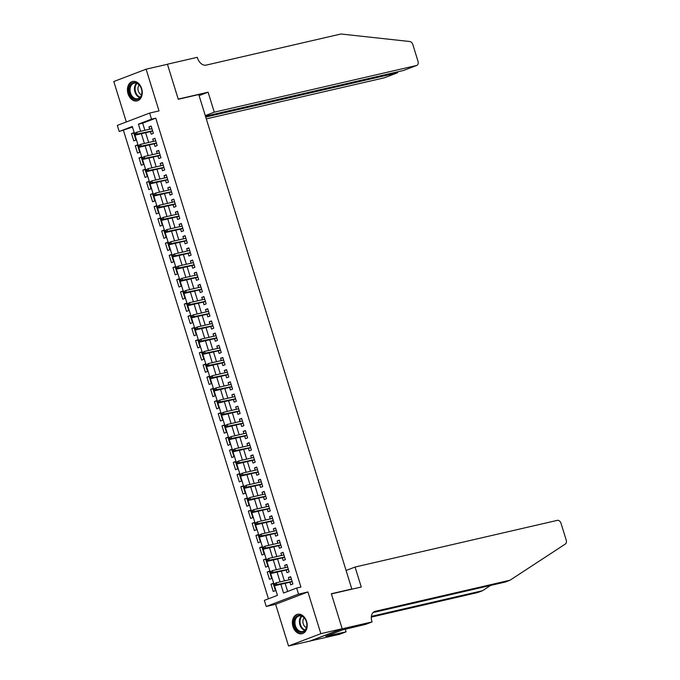 <?xml version="1.0" encoding="UTF-8"?>
<svg xmlns="http://www.w3.org/2000/svg" width="680" height="680" viewBox="0 0 680 680"><rect width="100%" height="100%" fill="white"/><g stroke="black" fill="none" stroke-linecap="round" stroke-linejoin="round"><path stroke-width="1.02" d="M128.035 93.789A9.97 7.259 -103 0 0 137.088 100.903A9.97 7.259 -103 0 0 141.661 88.587A9.97 7.259 -103 0 0 132.608 81.481A9.97 7.259 -103 0 0 128.035 93.789M292.969 626.603A9.97 7.259 -103 0 0 302.022 633.717A9.97 7.259 -103 0 0 306.595 621.401A9.97 7.259 -103 0 0 297.543 614.295A9.97 7.259 -103 0 0 292.969 626.603M132.481 127.067L119.204 131.495L117.317 125.4L149.625 113.075L151.512 119.161L138.414 124.159L140.624 131.291M350.523 589.5L351.824 589.008L198.764 94.554L178.279 99.28L167.441 64.269L146.106 69.19L113.798 81.523L126.319 121.967M351.824 589.008L331.339 593.733L342.176 628.745L309.868 641.078L288.532 646L320.841 633.667L307.929 591.957L298.537 594.125L266.228 606.458L264.341 600.363L277.44 595.365L132.303 126.489L119.204 131.495M307.929 591.957L275.621 604.29L288.532 646M275.621 604.29L266.228 606.458M123.471 130.509L268.438 598.808M342.176 628.745L320.841 633.667M150.416 131.614L151.224 134.215L153.408 133.382L151.147 126.072L148.963 126.905L149.668 129.2M154.19 143.794L154.998 146.387L157.173 145.554L154.912 138.252L152.728 139.085L153.442 141.381M157.956 155.966L158.763 158.567L160.947 157.734L158.686 150.433L156.502 151.266L157.207 153.553M161.73 168.147L162.537 170.748L164.713 169.915L162.452 162.605L160.268 163.438L160.981 165.733M165.495 180.327L166.303 182.929L168.487 182.095L166.226 174.785L164.042 175.619L164.756 177.913M169.269 192.508L170.077 195.109L172.252 194.276L169.992 186.966L167.816 187.799L168.521 190.094M173.034 204.68L173.842 207.281L176.026 206.448L173.766 199.146L171.581 199.98L172.295 202.274M176.808 216.861L177.616 219.462L179.792 218.628L177.531 211.319L175.355 212.151L176.06 214.446M180.574 229.041L181.381 231.642L183.566 230.809L181.305 223.499L179.12 224.332L179.834 226.627M184.348 241.222L185.156 243.823L187.34 242.989L185.07 235.679L182.894 236.512L183.6 238.807M188.122 253.402L188.921 255.995L191.106 255.161L188.844 247.86L186.66 248.693L187.374 250.988M191.887 265.574L192.695 268.175L194.88 267.342L192.61 260.041L190.434 260.874L191.139 263.16M195.661 277.754L196.46 280.356L198.645 279.523L196.384 272.212L194.2 273.046L194.913 275.341M199.427 289.935L200.234 292.536L202.419 291.703L200.149 284.393L197.974 285.226L198.679 287.521M203.201 302.115L204 304.716L206.184 303.883L203.923 296.574L201.739 297.406L202.453 299.701M206.966 314.287L207.774 316.889L209.958 316.055L207.697 308.754L205.513 309.587L206.219 311.874M210.74 326.468L211.54 329.069L213.724 328.236L211.463 320.926L209.279 321.759L209.993 324.054M214.506 338.649L215.314 341.25L217.498 340.416L215.237 333.106L213.053 333.94L213.758 336.234M218.28 350.829L219.079 353.43L221.263 352.597L219.002 345.287L216.818 346.12L217.532 348.415M222.046 363.001L222.853 365.602L225.037 364.769L222.776 357.467L220.592 358.3L221.298 360.596M225.82 375.181L226.619 377.782L228.803 376.95L226.542 369.648L224.357 370.481L225.072 372.767M229.585 387.362L230.393 389.963L232.577 389.13L230.316 381.82L228.131 382.653L228.837 384.948M233.359 399.543L234.158 402.144L236.343 401.31L234.081 394L231.897 394.833L232.611 397.128M237.125 411.723L237.932 414.324L240.117 413.491L237.855 406.181L235.671 407.014L236.376 409.309M240.899 423.895L241.698 426.496L243.882 425.663L241.621 418.361L239.436 419.195L240.15 421.481M244.664 436.075L245.472 438.677L247.656 437.844L245.395 430.534L243.21 431.366L243.916 433.661M248.438 448.256L249.246 450.857L251.422 450.024L249.16 442.714L246.976 443.547L247.69 445.842M252.203 460.437L253.011 463.037L255.196 462.204L252.934 454.894L250.75 455.727L251.455 458.022M255.977 472.608L256.785 475.21L258.961 474.377L256.7 467.075L254.516 467.908L255.229 470.203M259.743 484.789L260.55 487.39L262.735 486.557L260.474 479.256L258.289 480.088L258.995 482.375M263.517 496.969L264.325 499.57L266.5 498.738L264.24 491.427L262.055 492.26L262.769 494.555M267.282 509.15L268.09 511.751L270.274 510.918L268.014 503.608L265.829 504.441L266.543 506.736M271.056 521.331L271.864 523.923L274.04 523.09L271.779 515.788L269.603 516.621L270.308 518.917M274.822 533.502L275.629 536.104L277.814 535.27L275.553 527.969L273.368 528.802L274.082 531.088M278.596 545.683L279.403 548.284L281.579 547.451L279.319 540.141L277.142 540.974L277.848 543.269M282.361 557.863L283.169 560.465L285.353 559.631L283.093 552.321L280.908 553.154L281.622 555.45M286.135 570.044L286.943 572.645L289.127 571.812L286.858 564.502L284.682 565.335L285.387 567.63M273.267 583.652L270.988 584.179L273.25 591.481L275.425 590.648L273.164 583.346L270.988 584.179M269.493 571.472L267.214 571.999L269.475 579.309L271.66 578.476L269.399 571.166L267.214 571.999M265.727 559.292L263.449 559.818L265.71 567.129L267.886 566.295L265.625 558.986L263.449 559.818M261.953 547.119L259.675 547.638L261.936 554.948L264.12 554.115L261.859 546.805L259.675 547.638M258.188 534.939L255.909 535.466L258.171 542.767L260.346 541.935L258.085 534.633L255.909 535.466M254.413 522.759L252.135 523.285L254.397 530.596L256.581 529.762L254.32 522.452L252.135 523.285M250.639 510.578L248.361 511.105L250.631 518.415L252.807 517.582L250.546 510.272L248.361 511.105M246.874 498.406L244.596 498.925L246.857 506.235L249.042 505.401L246.78 498.091L244.596 498.925M243.1 486.225L240.822 486.752L243.091 494.054L245.268 493.221L243.006 485.919L240.822 486.752M239.334 474.045L237.056 474.572L239.317 481.873L241.502 481.04L239.241 473.739L237.056 474.572M235.56 461.864L233.282 462.392L235.552 469.702L237.728 468.868L235.467 461.558L233.282 462.392M231.795 449.684L229.517 450.211L231.778 457.521L233.963 456.688L231.701 449.378L229.517 450.211M228.021 437.512L225.743 438.031L228.004 445.34L230.189 444.508L227.927 437.197L225.743 438.031M224.255 425.332L221.977 425.858L224.238 433.16L226.423 432.327L224.162 425.025L221.977 425.858M220.481 413.151L218.203 413.678L220.464 420.988L222.649 420.155L220.388 412.845L218.203 413.678M216.716 400.971L214.438 401.498L216.699 408.808L218.883 407.975L216.623 400.664L214.438 401.498M212.942 388.798L210.664 389.317L212.925 396.627L215.109 395.794L212.849 388.484L210.664 389.317M209.177 376.618L206.898 377.145L209.159 384.447L211.344 383.613L209.083 376.312L206.898 377.145M205.403 364.438L203.124 364.964L205.385 372.274L207.57 371.442L205.309 364.131L203.124 364.964M201.637 352.257L199.359 352.784L201.62 360.094L203.804 359.261L201.543 351.951L199.359 352.784M197.863 340.076L195.585 340.603L197.846 347.913L200.031 347.08L197.769 339.771L195.585 340.603M194.097 327.904L191.819 328.431L194.081 335.733L196.265 334.9L194.004 327.599L191.819 328.431M190.323 315.724L188.045 316.251L190.306 323.552L192.491 322.719L190.23 315.418L188.045 316.251M186.558 303.543L184.28 304.07L186.541 311.38L188.725 310.548L186.456 303.238L184.28 304.07M182.784 291.363L180.506 291.89L182.767 299.2L184.952 298.367L182.691 291.057L180.506 291.89M179.019 279.191L176.74 279.709L179.001 287.019L181.186 286.186L178.917 278.876L176.74 279.709M175.244 267.01L172.966 267.537L175.227 274.839L177.412 274.006L175.151 266.704L172.966 267.537M171.479 254.83L169.201 255.357L171.462 262.667L173.646 261.834L171.377 254.524L169.201 255.357M167.705 242.65L165.427 243.176L167.688 250.486L169.873 249.653L167.612 242.344L165.427 243.176M163.94 230.469L161.661 230.996L163.922 238.306L166.099 237.473L163.838 230.163L161.661 230.996M160.166 218.297L157.887 218.824L160.148 226.125L162.333 225.292L160.072 217.991L157.887 218.824M156.4 206.117L154.122 206.644L156.383 213.945L158.559 213.112L156.298 205.81L154.122 206.644M152.626 193.936L150.348 194.463L152.609 201.773L154.793 200.94L152.532 193.63L150.348 194.463M148.852 181.756L146.574 182.282L148.844 189.593L151.019 188.76L148.758 181.45L146.574 182.282M145.087 169.583L142.808 170.102L145.069 177.412L147.254 176.579L144.993 169.269L142.808 170.102M141.312 157.403L139.034 157.93L141.304 165.231L143.48 164.398L141.219 157.097L139.034 157.93M137.547 145.222L135.269 145.749L137.53 153.059L139.714 152.226L137.453 144.917L135.269 145.749M135.941 140.046L133.68 132.736L131.495 133.569L133.764 140.879L135.941 140.046M280.857 584.307L283.551 593.037L296.65 588.038L300.917 587.053L155.78 118.175L142.681 123.173L144.891 130.305M145.639 132.719L148.656 142.486M149.405 144.891L152.43 154.657M153.179 157.071L156.196 166.838M156.944 169.252L159.97 179.019M160.718 181.432L163.736 191.199M164.483 193.613L167.51 203.371M168.257 205.785L171.275 215.552M172.023 217.965L175.049 227.732M175.797 230.146L178.815 239.912M179.562 242.326L182.589 252.093M183.337 254.499L186.354 264.265M187.102 266.679L190.128 276.445M190.876 278.859L193.894 288.626M194.642 291.04L197.668 300.806M198.416 303.221L201.433 312.978M202.181 315.392L205.207 325.159M205.955 327.573L208.972 337.339M209.72 339.753L212.746 349.52M213.494 351.934L216.512 361.692M217.26 364.106L220.286 373.873M221.034 376.286L224.06 386.053M224.8 388.467L227.825 398.233M228.574 400.648L231.6 410.414M232.339 412.82L235.365 422.586M236.113 425L239.139 434.767M239.878 437.18L242.904 446.947M243.652 449.361L246.678 459.127M247.426 461.541L250.444 471.3M251.192 473.713L254.218 483.48M254.966 485.894L257.983 495.66M258.731 498.075L261.757 507.841M262.505 510.255L265.523 520.021M266.271 522.427L269.297 532.193M270.045 534.608L273.062 544.374M273.81 546.788L276.837 556.554M277.584 558.968L280.602 568.735M281.35 571.149L284.376 580.907M285.124 583.321L287.649 591.472M289.909 582.216L290.708 584.817L292.893 583.984L290.632 576.683L288.447 577.515L289.161 579.81M149.625 113.075L159.018 110.908L146.106 69.19M155.78 118.175L151.512 119.161M296.65 588.038L298.537 594.125M141.363 133.705L144.389 143.463M145.137 145.877L148.163 155.644M148.911 158.057L151.929 167.824M152.677 170.238L155.703 180.005M156.451 182.418L159.469 192.185M160.216 194.59L163.243 204.357M163.99 206.771L167.008 216.537M167.756 218.951L170.782 228.718M171.53 231.132L174.547 240.899M175.295 243.312L178.321 253.071M179.069 255.484L182.087 265.251M182.835 267.665L185.861 277.431M186.609 279.846L189.626 289.612M190.374 292.026L193.4 301.784M194.148 304.198L197.166 313.964M197.914 316.378L200.94 326.145M201.688 328.559L204.706 338.325M205.453 340.74L208.48 350.506M209.227 352.92L212.245 362.678M212.993 365.092L216.019 374.858M216.767 377.273L219.784 387.039M220.532 389.453L223.558 399.219M224.306 401.633L227.324 411.392M228.072 413.805L231.098 423.572M231.846 425.986L234.872 435.752M235.611 438.166L238.637 447.933M239.385 450.347L242.411 460.113M243.151 462.519L246.177 472.285M246.925 474.7L249.951 484.466M250.69 486.88L253.716 496.646M254.464 499.06L257.49 508.827M258.238 511.241L261.256 520.999M262.004 523.413L265.03 533.179M265.778 535.593L268.796 545.36M269.543 547.774L272.57 557.54M273.317 559.954L276.335 569.721M277.083 572.126L280.109 581.893M142.681 123.173L138.414 124.159M290.725 576.988L288.447 577.515M133.773 133.042L131.495 133.569M286.96 564.808L284.682 565.335M283.186 552.627L280.908 553.154M279.421 540.456L277.142 540.974M275.647 528.275L273.368 528.802M271.881 516.094L269.603 516.621M268.107 503.914L265.829 504.441M264.333 491.733L262.055 492.26M260.567 479.562L258.289 480.088M256.793 467.381L254.516 467.908M253.028 455.2L250.75 455.727M249.254 443.02L246.976 443.547M245.488 430.848L243.21 431.366M241.714 418.668L239.436 419.195M237.949 406.487L235.671 407.014M234.175 394.306L231.897 394.833M230.409 382.126L228.131 382.653M226.635 369.954L224.357 370.481M222.87 357.774L220.592 358.3M219.096 345.593L216.818 346.12M215.331 333.412L213.053 333.94M211.556 321.24L209.279 321.759M207.791 309.06L205.513 309.587M204.017 296.879L201.739 297.406M200.251 284.699L197.974 285.226M196.477 272.519L194.2 273.046M192.712 260.346L190.434 260.874M188.938 248.166L186.66 248.693M185.172 235.986L182.894 236.512M181.398 223.805L179.12 224.332M177.633 211.633L175.355 212.151M173.859 199.452L171.581 199.98M170.094 187.272L167.816 187.799M166.319 175.091L164.042 175.619M162.545 162.919L160.268 163.438M158.78 150.739L156.502 151.266M155.006 138.558L152.728 139.085M151.24 126.378L148.963 126.905M274.082 583.992L274.465 585.208L275.332 584.876L274.958 583.661L274.082 583.992L276.267 582.785L291.44 579.284M274.958 583.661L276.267 582.785L276.947 584.97L275.375 585.573L292.188 581.697M275.332 584.876L292.111 581.476M274.465 585.208L275.375 585.573M304.3 617.788A8.627 6.281 77 0 1 305.618 629.841A8.627 6.281 77 0 1 296.633 629.901A8.627 6.281 77 0 1 295.315 617.848A8.627 6.281 77 0 1 304.3 617.788M297.347 629.357A7.99 5.814 -103 0 0 302.694 631.533A7.99 5.814 -103 0 0 306.756 626.127A7.99 5.814 -103 0 0 304.445 618.137A7.99 5.814 -103 0 0 299.098 615.961A7.99 5.814 -103 0 0 295.035 621.367A7.99 5.814 -103 0 0 297.347 629.357M304.139 617.806A5.687 4.139 -103 0 0 304.598 626.306A5.687 4.139 -103 0 0 306.416 627.665M298.24 614.193L298.358 614.167A9.902 7.208 -103 0 0 298.24 614.193A9.902 7.208 -103 0 0 293.199 620.891A9.902 7.208 -103 0 0 296.063 630.802A9.902 7.208 -103 0 0 302.694 633.496A9.902 7.208 -103 0 0 302.821 633.462L302.694 633.496M139.366 84.974A8.627 6.281 77 0 1 140.683 97.028A8.627 6.281 77 0 1 131.699 97.087A8.627 6.281 77 0 1 130.381 85.034A8.627 6.281 77 0 1 139.366 84.974M132.413 96.543A7.99 5.814 -103 0 0 137.76 98.719A7.99 5.814 -103 0 0 141.822 93.322A7.99 5.814 -103 0 0 139.51 85.323A7.99 5.814 -103 0 0 134.164 83.155A7.99 5.814 -103 0 0 130.101 88.553A7.99 5.814 -103 0 0 132.413 96.543M139.204 84.991A5.687 4.139 -103 0 0 139.663 93.491A5.687 4.139 -103 0 0 141.482 94.852M133.433 81.353A9.902 7.208 -103 0 0 133.305 81.379A9.902 7.208 -103 0 0 128.265 88.077A9.902 7.208 -103 0 0 131.13 97.988A9.902 7.208 -103 0 0 137.76 100.683A9.902 7.208 -103 0 0 137.887 100.648L137.76 100.683M355.087 567.043L557.37 520.353A3.833 2.618 69.1 0 1 561.06 523.421L566.202 540.039A3.833 2.618 69.1 0 1 565.352 544.034L510.051 580.21L375.199 611.337A8.942 6.103 69.1 0 0 374.646 611.507A8.942 6.103 69.1 0 0 371.858 621.24L372.07 621.911L342.193 628.804L331.398 593.912L361.267 587.019L355.087 567.043L346.086 570.477M372.07 621.911L365.738 624.325L342.661 629.867L325.805 636.293L346.094 631.822L339.762 634.244L309.868 641.078M309.885 641.138L342.193 628.804M510.051 580.21L505.274 582.038L373.082 612.544M371.39 616.369L482.528 590.716L477.742 592.535L371.322 617.1M482.528 590.716L490.629 585.412M346.094 631.822L345.296 629.246M206.295 118.889L384.251 77.817L397.307 72.837L397.035 71.961M205.725 117.053L397.528 72.769L384.489 77.741A3.833 2.618 -110.9 0 1 384.251 77.817M208.097 92.2L214.276 112.174L416.559 65.484A3.833 2.618 69.1 0 0 416.798 65.416A3.833 2.618 69.1 0 0 417.988 61.242L412.845 44.617A3.833 2.618 69.1 0 0 409.802 41.523L340.969 34L206.117 65.127A8.942 6.103 -110.9 0 1 197.506 57.978L197.293 57.316L167.424 64.209L178.219 99.102L208.097 92.2L199.095 95.633M167.424 64.209L166.991 64.371M214.276 112.174L205.283 115.608M205.462 116.178L403.503 70.465L416.559 65.484M404.013 70.269L403.503 70.465M398.046 71.723L397.528 72.769M270.317 571.812L270.691 573.027L271.567 572.696L271.192 571.481L270.317 571.812L272.493 570.605L287.666 567.103M271.192 571.481L272.493 570.605L273.173 572.798L271.6 573.393L288.413 569.517M271.567 572.696L288.346 569.296M270.691 573.027L271.6 573.393M266.543 559.631L266.925 560.856L267.793 560.515L267.418 559.3L266.543 559.631L268.727 558.424L283.9 554.923M267.418 559.3L268.727 558.424L269.407 560.617L267.835 561.221L284.639 557.337M267.793 560.515L284.572 557.115M266.925 560.856L267.835 561.221M262.777 547.46L263.151 548.675L264.027 548.343L263.644 547.119L262.777 547.46L264.953 546.244L280.126 542.742M263.644 547.119L264.953 546.244L265.633 548.437L264.061 549.04L280.874 545.156M264.027 548.343L280.806 544.935M263.151 548.675L264.061 549.04M259.003 535.279L259.386 536.494L260.253 536.163L259.879 534.947L259.003 535.279L261.188 534.063L276.361 530.57M259.879 534.947L261.188 534.063L261.868 536.256L260.296 536.86L277.1 532.976M260.253 536.163L277.032 532.755M259.386 536.494L260.296 536.86M255.238 523.098L255.612 524.314L256.488 523.983L256.105 522.767L255.238 523.098L257.414 521.891L272.587 518.389M256.105 522.767L257.414 521.891L258.094 524.085L256.522 524.679L273.334 520.803M256.488 523.983L273.267 520.582M255.612 524.314L256.522 524.679M251.464 510.918L251.847 512.142L252.713 511.802L252.339 510.587L251.464 510.918L253.649 509.711L268.821 506.209M252.339 510.587L253.649 509.711L254.328 511.904L252.756 512.499L269.56 508.623M252.713 511.802L269.493 508.402M251.847 512.142L252.756 512.499M247.699 498.738L248.073 499.962L248.948 499.63L248.565 498.406L247.699 498.738L249.875 497.531L265.047 494.029M248.565 498.406L249.875 497.531L250.554 499.723L248.982 500.327L265.795 496.442M248.948 499.63L265.727 496.221M248.073 499.962L248.982 500.327M243.925 486.565L244.307 487.781L245.174 487.45L244.8 486.234L243.925 486.565L246.109 485.35L261.273 481.848M244.8 486.234L246.109 485.35L246.789 487.543L245.216 488.146L262.021 484.262M245.174 487.45L261.953 484.041M244.307 487.781L245.216 488.146M240.159 474.385L240.533 475.6L241.408 475.269L241.026 474.054L240.159 474.385L242.335 473.178L257.507 469.676M241.026 474.054L242.335 473.178L243.015 475.371L241.442 475.966L258.255 472.09M241.408 475.269L258.188 471.869M240.533 475.6L241.442 475.966M236.385 462.204L236.759 463.42L237.634 463.088L237.26 461.873L236.385 462.204L238.57 460.998L253.733 457.495M237.26 461.873L238.57 460.998L239.25 463.19L237.677 463.785L254.481 459.91M237.634 463.088L254.413 459.688M236.759 463.42L237.677 463.785M232.62 450.024L232.994 451.248L233.869 450.908L233.486 449.692L232.62 450.024L234.796 448.817L249.968 445.315M233.486 449.692L234.796 448.817L235.475 451.01L233.903 451.613L250.716 447.729M233.869 450.908L250.648 447.508M232.994 451.248L233.903 451.613M228.846 437.852L229.22 439.067L230.095 438.736L229.721 437.512L228.846 437.852L231.03 436.637L246.194 433.135M229.721 437.512L231.03 436.637L231.71 438.829L230.137 439.433L246.942 435.548M230.095 438.736L246.874 435.327M229.22 439.067L230.137 439.433M225.08 425.671L225.454 426.887L226.329 426.555L225.947 425.34L225.08 425.671L227.256 424.464L242.428 420.962M225.947 425.34L227.256 424.464L227.936 426.649L226.363 427.252L243.176 423.376M226.329 426.555L243.108 423.147M225.454 426.887L226.363 427.252M221.306 413.491L221.68 414.707L222.555 414.375L222.181 413.159L221.306 413.491L223.49 412.284L238.654 408.782M222.181 413.159L223.49 412.284L224.162 414.477L222.598 415.072L239.402 411.196M222.555 414.375L239.334 410.975M221.68 414.707L222.598 415.072M217.541 401.31L217.915 402.534L218.79 402.195L218.407 400.979L217.541 401.31L219.716 400.103L234.889 396.601M218.407 400.979L219.716 400.103L220.397 402.296L218.824 402.892L235.637 399.015M218.79 402.195L235.569 398.795M217.915 402.534L218.824 402.892M213.767 389.138L214.141 390.354L215.016 390.023L214.642 388.798L213.767 389.138L215.951 387.923L231.115 384.421M214.642 388.798L215.951 387.923L216.623 390.116L215.058 390.719L231.863 386.835M215.016 390.023L231.795 386.614M214.141 390.354L215.058 390.719M209.993 376.958L210.375 378.173L211.25 377.842L210.868 376.626L209.993 376.958L212.177 375.743L227.35 372.24M210.868 376.626L212.177 375.743L212.857 377.935L211.284 378.539L228.098 374.654M211.25 377.842L228.029 374.433M210.375 378.173L211.284 378.539M206.227 364.777L206.601 365.993L207.476 365.661L207.102 364.446L206.227 364.777L208.411 363.57L223.575 360.069M207.102 364.446L208.411 363.57L209.083 365.763L207.519 366.358L224.324 362.482M207.476 365.661L224.255 362.262M206.601 365.993L207.519 366.358M202.453 352.597L202.835 353.812L203.711 353.481L203.328 352.265L202.453 352.597L204.637 351.39L219.81 347.888M203.328 352.265L204.637 351.39L205.317 353.583L203.745 354.178L220.558 350.302M203.711 353.481L220.49 350.081M202.835 353.812L203.745 354.178M198.688 340.416L199.061 341.64L199.937 341.309L199.563 340.085L198.688 340.416L200.872 339.209L216.036 335.707M199.563 340.085L200.872 339.209L201.543 341.402L199.971 342.006L216.784 338.122M199.937 341.309L216.716 337.9M199.061 341.64L199.971 342.006M194.913 328.245L195.296 329.46L196.163 329.128L195.789 327.904L194.913 328.245L197.098 327.029L212.27 323.527M195.789 327.904L197.098 327.029L197.778 329.222L196.206 329.825L213.019 325.941M196.163 329.128L212.951 325.72M195.296 329.46L196.206 329.825M191.148 316.064L191.522 317.279L192.397 316.948L192.023 315.732L191.148 316.064L193.332 314.857L208.496 311.355M192.023 315.732L193.332 314.857L194.004 317.041L192.431 317.645L209.244 313.769M192.397 316.948L209.177 313.548M191.522 317.279L192.431 317.645M187.374 303.883L187.756 305.099L188.623 304.767L188.249 303.552L187.374 303.883L189.558 302.676L204.731 299.175M188.249 303.552L189.558 302.676L190.238 304.87L188.666 305.464L205.479 301.589M188.623 304.767L205.411 301.368M187.756 305.099L188.666 305.464M183.608 291.703L183.982 292.927L184.858 292.587L184.484 291.372L183.608 291.703L185.784 290.496L200.957 286.994M184.484 291.372L185.784 290.496L186.464 292.689L184.892 293.284L201.705 289.408M184.858 292.587L201.637 289.187M183.982 292.927L184.892 293.284M179.834 279.531L180.217 280.747L181.084 280.415L180.71 279.191L179.834 279.531L182.019 278.315L197.191 274.813M180.71 279.191L182.019 278.315L182.699 280.508L181.126 281.112L197.94 277.227M181.084 280.415L197.871 277.006M180.217 280.747L181.126 281.112M176.069 267.35L176.443 268.566L177.319 268.234L176.944 267.019L176.069 267.35L178.245 266.135L193.418 262.642M176.944 267.019L178.245 266.135L178.925 268.328L177.352 268.931L194.166 265.047M177.319 268.234L194.097 264.826M176.443 268.566L177.352 268.931M172.295 255.17L172.678 256.385L173.544 256.054L173.17 254.838L172.295 255.17L174.48 253.963L189.652 250.461M173.17 254.838L174.48 253.963L175.159 256.156L173.587 256.751L190.4 252.875M173.544 256.054L190.323 252.654M172.678 256.385L173.587 256.751M168.53 242.989L168.904 244.213L169.779 243.874L169.405 242.658L168.53 242.989L170.706 241.782L185.878 238.28M169.405 242.658L170.706 241.782L171.385 243.975L169.813 244.571L186.626 240.695M169.779 243.874L186.558 240.474M168.904 244.213L169.813 244.571M164.756 230.809L165.138 232.033L166.005 231.701L165.631 230.477L164.756 230.809L166.94 229.602L182.112 226.1M165.631 230.477L166.94 229.602L167.62 231.795L166.047 232.399L182.852 228.514M166.005 231.701L182.784 228.293M165.138 232.033L166.047 232.399M160.99 218.637L161.364 219.852L162.239 219.521L161.857 218.297L160.99 218.637L163.166 217.421L178.339 213.919M161.857 218.297L163.166 217.421L163.846 219.614L162.273 220.218L179.087 216.333M162.239 219.521L179.019 216.112M161.364 219.852L162.273 220.218M157.216 206.456L157.599 207.672L158.465 207.34L158.091 206.125L157.216 206.456L159.4 205.249L174.573 201.748M158.091 206.125L159.4 205.249L160.081 207.434L158.508 208.037L175.312 204.161M158.465 207.34L175.244 203.941M157.599 207.672L158.508 208.037M153.451 194.276L153.825 195.492L154.7 195.16L154.317 193.944L153.451 194.276L155.626 193.069L170.799 189.567M154.317 193.944L155.626 193.069L156.306 195.262L154.734 195.857L171.547 191.981M154.7 195.16L171.479 191.76M153.825 195.492L154.734 195.857M149.677 182.095L150.059 183.319L150.926 182.98L150.552 181.764L149.677 182.095L151.861 180.888L167.033 177.386M150.552 181.764L151.861 180.888L152.541 183.081L150.969 183.685L167.773 179.8M150.926 182.98L167.705 179.579M150.059 183.319L150.969 183.685M145.911 169.923L146.285 171.139L147.16 170.807L146.778 169.583L145.911 169.923L148.087 168.708L163.26 165.206M146.778 169.583L148.087 168.708L148.767 170.901L147.194 171.505L164.007 167.62M147.16 170.807L163.94 167.399M146.285 171.139L147.194 171.505M142.137 157.743L142.519 158.958L143.386 158.627L143.012 157.411L142.137 157.743L144.321 156.528L159.486 153.034M143.012 157.411L144.321 156.528L145.001 158.72L143.429 159.324L160.233 155.44M143.386 158.627L160.166 155.219M142.519 158.958L143.429 159.324M138.371 145.562L138.745 146.778L139.621 146.446L139.238 145.231L138.371 145.562L140.547 144.356L155.72 140.853M139.238 145.231L140.547 144.356L141.227 146.548L139.655 147.144L156.468 143.268M139.621 146.446L156.4 143.046M138.745 146.778L139.655 147.144M134.597 133.382L134.971 134.606L135.847 134.266L135.473 133.05L134.597 133.382L136.782 132.175L151.946 128.673M135.473 133.05L136.782 132.175L137.462 134.368L135.889 134.963L152.694 131.087M135.847 134.266L152.626 130.866M134.971 134.606L135.889 134.963M304.767 630.394A7.99 5.814 77 0 1 301.793 628.328A7.99 5.814 77 0 1 301.461 616.071M301.954 616.259A7.726 5.627 -103 0 0 302.328 628.048A7.726 5.627 -103 0 0 305.125 630.02M139.833 97.58A7.99 5.814 77 0 1 136.858 95.514A7.99 5.814 77 0 1 136.527 83.266M137.02 83.445A7.726 5.627 -103 0 0 137.394 95.234A7.726 5.627 -103 0 0 140.199 97.206M374.119 611.745L375.199 611.337M416.798 65.416L403.758 70.388"/></g></svg>

